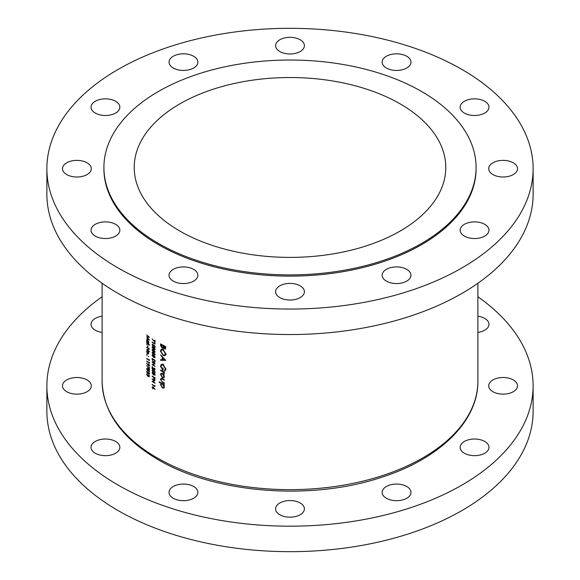 <?xml version="1.0" encoding="UTF-8"?>
<svg xmlns="http://www.w3.org/2000/svg" width="580" height="580" viewBox="0 0 580 580"><rect width="100%" height="100%" fill="white"/><g stroke="black" fill="none" stroke-linecap="round" stroke-linejoin="round"><path stroke-width="0.87" d="M300.186 502.976A14.406 8.316 0 0 0 284.49 501.178A14.406 8.316 0 0 0 275.594 508.856A14.406 8.316 0 0 0 279.814 514.743A14.406 8.316 0 0 0 295.51 516.541A14.406 8.316 0 0 0 304.406 508.856A14.406 8.316 0 0 0 300.186 502.976M193.633 486.497A14.406 8.316 0 0 0 177.937 484.691A14.406 8.316 0 0 0 169.041 492.376A14.406 8.316 0 0 0 173.26 498.256A14.406 8.316 0 0 0 188.957 500.061A14.406 8.316 0 0 0 197.852 492.376A14.406 8.316 0 0 0 193.633 486.497M115.63 441.46A14.406 8.316 0 0 0 99.934 439.654A14.406 8.316 0 0 0 91.038 447.339A14.406 8.316 0 0 0 95.258 453.226A14.406 8.316 0 0 0 110.961 455.024A14.406 8.316 0 0 0 119.85 447.339A14.406 8.316 0 0 0 115.63 441.46M87.08 379.943A14.406 8.316 0 0 0 71.383 378.138A14.406 8.316 0 0 0 62.488 385.823A14.406 8.316 0 0 0 66.707 391.703A14.406 8.316 0 0 0 82.403 393.508A14.406 8.316 0 0 0 91.299 385.823A14.406 8.316 0 0 0 87.08 379.943M102.109 316.216A14.406 8.316 0 0 0 91.038 324.307A14.406 8.316 0 0 0 95.258 330.187A14.406 8.316 0 0 0 102.109 332.398M477.891 332.398A14.406 8.316 0 0 0 488.962 324.307A14.406 8.316 0 0 0 484.742 318.427A14.406 8.316 0 0 0 477.891 316.216M513.293 379.943A14.406 8.316 0 0 0 497.596 378.138A14.406 8.316 0 0 0 488.701 385.823A14.406 8.316 0 0 0 492.92 391.703A14.406 8.316 0 0 0 508.616 393.508A14.406 8.316 0 0 0 517.512 385.823A14.406 8.316 0 0 0 513.293 379.943M484.742 441.46A14.406 8.316 0 0 0 469.039 439.654A14.406 8.316 0 0 0 460.15 447.339A14.406 8.316 0 0 0 464.37 453.226A14.406 8.316 0 0 0 480.066 455.024A14.406 8.316 0 0 0 488.962 447.339A14.406 8.316 0 0 0 484.742 441.46M406.739 486.497A14.406 8.316 0 0 0 391.043 484.691A14.406 8.316 0 0 0 382.147 492.376A14.406 8.316 0 0 0 386.367 498.256A14.406 8.316 0 0 0 402.063 500.061A14.406 8.316 0 0 0 410.959 492.376A14.406 8.316 0 0 0 406.739 486.497M102.109 296.75A243.121 140.367 0 0 0 46.878 385.823A243.121 140.367 0 0 0 118.088 485.076A243.121 140.367 0 0 0 383.039 515.504A243.121 140.367 0 0 0 533.121 385.823A243.121 140.367 0 0 0 477.891 296.75M46.878 385.823L46.878 411.314A243.121 140.367 0 0 0 118.088 510.567A243.121 140.367 0 0 0 383.039 540.988A243.121 140.367 0 0 0 533.121 411.314L533.121 385.823M484.742 224.322A14.406 8.316 0 0 0 469.039 222.524A14.406 8.316 0 0 0 460.15 230.209A14.406 8.316 0 0 0 464.37 236.089A14.406 8.316 0 0 0 480.066 237.894A14.406 8.316 0 0 0 488.962 230.209A14.406 8.316 0 0 0 484.742 224.322M513.293 162.806A14.406 8.316 0 0 0 497.596 161.001A14.406 8.316 0 0 0 488.701 168.686A14.406 8.316 0 0 0 492.92 174.573A14.406 8.316 0 0 0 508.616 176.371A14.406 8.316 0 0 0 517.512 168.686A14.406 8.316 0 0 0 513.293 162.806M484.742 101.29A14.406 8.316 0 0 0 469.039 99.484A14.406 8.316 0 0 0 460.15 107.169A14.406 8.316 0 0 0 464.37 113.049A14.406 8.316 0 0 0 480.066 114.854A14.406 8.316 0 0 0 488.962 107.169A14.406 8.316 0 0 0 484.742 101.29M406.739 56.253A14.406 8.316 0 0 0 391.043 54.455A14.406 8.316 0 0 0 382.147 62.14A14.406 8.316 0 0 0 386.367 68.019A14.406 8.316 0 0 0 402.063 69.825A14.406 8.316 0 0 0 410.959 62.14A14.406 8.316 0 0 0 406.739 56.253M300.186 39.773A14.406 8.316 0 0 0 284.49 37.968A14.406 8.316 0 0 0 275.594 45.653A14.406 8.316 0 0 0 279.814 51.533A14.406 8.316 0 0 0 295.51 53.338A14.406 8.316 0 0 0 304.406 45.653A14.406 8.316 0 0 0 300.186 39.773M193.633 56.253A14.406 8.316 0 0 0 177.937 54.455A14.406 8.316 0 0 0 169.041 62.14A14.406 8.316 0 0 0 173.26 68.019A14.406 8.316 0 0 0 188.957 69.825A14.406 8.316 0 0 0 197.852 62.14A14.406 8.316 0 0 0 193.633 56.253M115.63 101.29A14.406 8.316 0 0 0 99.934 99.484A14.406 8.316 0 0 0 91.038 107.169A14.406 8.316 0 0 0 95.258 113.049A14.406 8.316 0 0 0 110.961 114.854A14.406 8.316 0 0 0 119.85 107.169A14.406 8.316 0 0 0 115.63 101.29M87.08 162.806A14.406 8.316 0 0 0 71.383 161.001A14.406 8.316 0 0 0 62.488 168.686A14.406 8.316 0 0 0 66.707 174.573A14.406 8.316 0 0 0 82.403 176.371A14.406 8.316 0 0 0 91.299 168.686A14.406 8.316 0 0 0 87.08 162.806M115.63 224.322A14.406 8.316 0 0 0 99.934 222.524A14.406 8.316 0 0 0 91.038 230.209A14.406 8.316 0 0 0 95.258 236.089A14.406 8.316 0 0 0 110.961 237.894A14.406 8.316 0 0 0 119.85 230.209A14.406 8.316 0 0 0 115.63 224.322M193.633 269.359A14.406 8.316 0 0 0 177.937 267.554A14.406 8.316 0 0 0 169.041 275.239A14.406 8.316 0 0 0 173.26 281.126A14.406 8.316 0 0 0 188.957 282.924A14.406 8.316 0 0 0 197.852 275.239A14.406 8.316 0 0 0 193.633 269.359M300.186 285.846A14.406 8.316 0 0 0 284.49 284.04A14.406 8.316 0 0 0 275.594 291.726A14.406 8.316 0 0 0 279.814 297.605A14.406 8.316 0 0 0 295.51 299.411A14.406 8.316 0 0 0 304.406 291.726A14.406 8.316 0 0 0 300.186 285.846M406.739 269.359A14.406 8.316 0 0 0 391.043 267.554A14.406 8.316 0 0 0 382.147 275.239A14.406 8.316 0 0 0 386.367 281.126A14.406 8.316 0 0 0 402.063 282.924A14.406 8.316 0 0 0 410.959 275.239A14.406 8.316 0 0 0 406.739 269.359M400.149 103.871A155.781 89.936 0 0 0 230.383 84.375A155.781 89.936 0 0 0 134.219 167.46A155.781 89.936 0 0 0 179.851 231.057A155.781 89.936 0 0 0 349.617 250.553A155.781 89.936 0 0 0 445.781 167.46A155.781 89.936 0 0 0 400.149 103.871M103.907 167.46L103.907 168.686A186.093 107.438 0 0 0 158.412 244.658A186.093 107.438 0 0 0 361.217 267.953A186.093 107.438 0 0 0 476.093 168.686L476.093 167.46A186.093 107.438 0 0 0 421.587 91.495A186.093 107.438 0 0 0 218.783 68.201A186.093 107.438 0 0 0 103.907 167.46A186.093 107.438 0 0 0 158.412 243.433A186.093 107.438 0 0 0 361.217 266.727A186.093 107.438 0 0 0 476.093 167.46M46.878 168.686L46.878 194.177A243.121 140.367 0 0 0 118.088 293.429A243.121 140.367 0 0 0 383.039 323.857A243.121 140.367 0 0 0 533.121 194.177L533.121 168.686A243.121 140.367 0 0 0 461.912 69.433A243.121 140.367 0 0 0 196.961 39.012A243.121 140.367 0 0 0 46.878 168.686A243.121 140.367 0 0 0 118.088 267.945A243.121 140.367 0 0 0 383.039 298.367A243.121 140.367 0 0 0 533.121 168.686M163.908 377.798L164.401 376.616L163.77 374.702L162.429 373.418L161.044 373.324L160.515 374.542L162.429 377.739L163.85 377.826M161.711 383.199L160.515 384.765L162.451 387.991L163.806 388.085L164.401 386.816L163.632 384.736A187.891 108.482 0 0 0 164.328 385.098L164.328 384.591A187.891 108.482 180 0 1 159.217 381.836L159.217 382.343A187.891 108.482 0 0 0 161.247 383.467L161.073 383.554M164.328 372.077A187.891 108.482 180 0 1 160.58 370.076L160.58 370.591A187.891 108.482 0 0 0 161.827 371.265L163.118 372.048L164.27 374.02L163.77 372.302A187.891 108.482 0 0 0 164.328 372.592L164.328 372.077M165.735 360.368L160.58 354.858L162.212 357.171L162.212 359.76L160.58 359.716L160.58 360.274L165.735 360.368M165.735 346.615A187.891 108.482 180 0 1 160.58 343.889L160.58 345.426L162.023 348.036L163.343 347.637L164.444 348.87L165.351 348.942L165.735 346.615M162.98 348.123L163.676 347.442M165.873 353.887L163.11 349.493L161.233 349.349L160.45 351.067L163.139 355.504L165.075 355.649L165.873 353.887M161.407 364.349L160.45 366.299L163.067 370.54L163.067 368.126A187.891 108.482 180 0 1 162.538 367.843L162.538 369.75L160.972 366.632L161.675 365.008L163.161 365.103L165.336 368.771L164.466 370.468L164.843 371.099L165.873 369.061L163.139 364.574L161.233 364.443M164.328 379.69A187.891 108.482 180 0 1 162.523 378.74L160.95 378.399L160.515 379.516L162.494 382.452A187.891 108.482 0 0 0 164.328 383.416L164.328 382.909A187.891 108.482 180 0 1 162.581 381.981L161.668 381.408L160.972 379.77L161.704 378.892L162.581 379.276A187.891 108.482 0 0 0 164.328 380.197L164.328 379.69M162.059 378.508L161.327 378.928L162.226 378.588M155.034 385.888L154.737 385.512L154.737 386.034A187.891 108.482 180 0 1 152.141 384.453L152.141 384.757A187.891 108.482 0 0 0 155.034 386.519L155.034 385.888M146.689 334.935L148.676 336.9L146.689 336.813L148.668 339.452L146.689 338.763L149.451 340.141L147.182 337.183L149.451 337.226L146.689 334.935M153.577 372.672L152.069 372.889L153.577 374.999L155.106 374.738L153.577 372.672M152.315 372.324L152.069 372.889L152.982 372.36M154.853 375.311L155.106 374.738M154.135 368.169L154.809 369.366L154.222 369.757L152.141 366.509L152.141 368.837A187.891 108.482 0 0 0 152.438 369.018L152.438 367.423L154.244 370.083L155.106 369.562L154.367 368.039M154.244 370.083L155.106 369.562L154.244 370.083M155.07 369.221L154.222 369.757M149.524 344.825A187.891 108.482 180 0 1 148.705 344.288L148.705 343.846A187.891 108.482 180 0 1 148.451 343.679L148.451 344.121A187.891 108.482 180 0 1 146.689 342.939L146.689 343.251A187.891 108.482 0 0 0 148.451 344.433L148.451 344.868A187.891 108.482 0 0 0 148.705 345.035L148.705 344.592A187.891 108.482 0 0 0 149.524 345.129L149.524 344.825M147.885 346.079A187.891 108.482 180 0 1 147.603 345.89L147.603 347.21A187.891 108.482 0 0 0 147.885 347.398L147.885 346.079M148.741 353.176L148.4 351.995L146.943 351.067L146.653 351.785L147.69 353.771L148.407 353.909L148.741 353.176M148.741 356.693L148.277 356.388L148.741 356.693M155.034 340.337A187.891 108.482 180 0 1 154.737 340.156L154.737 341.75L152.069 338.836L155.034 342.446L155.034 340.337M155.034 347.55L155.034 346.144L153.577 344.911L153.729 345.76L153.091 346.202L152.366 344.875L152.881 344.129L152.069 344.68L153.076 346.499L153.968 345.557L154.737 346.202L154.737 347.369A187.891 108.482 0 0 0 155.034 347.55M153.424 346.303L154.026 345.999M152.881 344.129L152.069 344.68L152.881 344.208M152.366 344.875L152.881 344.44M153.983 345.615L153.091 346.202M153.577 349.798L152.069 350.015L153.577 352.125L155.106 351.864L153.577 349.798M152.315 349.45L152.069 350.015L152.982 349.486M154.853 352.437L155.106 351.864M153.577 355.076L152.069 355.293L153.577 357.403L155.106 357.142L153.577 355.076M152.315 354.728L152.069 355.293L152.982 354.764M154.853 357.715L155.106 357.142M152.141 361.978L152.141 362.282A187.891 108.482 0 0 0 154.41 363.667L152.141 364.617A187.891 108.482 0 0 0 155.034 366.379L155.034 366.067A187.891 108.482 180 0 1 152.75 364.682L155.034 363.74A187.891 108.482 180 0 1 152.141 361.978M149.451 359.933L149.169 359.549L149.169 360.071A187.891 108.482 180 0 1 146.689 358.425L146.689 358.73A187.891 108.482 0 0 0 149.451 360.571L149.451 359.933M146.624 363.348L148.668 366.168L149.524 365.668L148.668 364.015L147.871 364.9L146.791 363.247M148.668 364.015L147.849 364.523L148.697 364.037M149.524 365.675L149.046 365.922M148.059 368.851L146.624 369.025L148.059 371.178L149.524 370.954L148.059 368.851M146.856 368.474L146.624 369.025L147.494 368.525M149.278 371.526L149.524 370.954M148.806 375.057L149.234 376.058L148.799 376.463L148.35 375.282A187.891 108.482 180 0 1 148.067 375.093L147.479 375.76L146.899 374.499L147.429 373.701L146.624 374.303L147.501 376.087L148.226 375.992L148.799 376.768L149.524 376.239L149.002 374.948M149.517 376.355L149.067 376.492M147.429 373.701L146.994 374.086M147.052 374.02L147.429 374.013M148.357 375.514L147.479 375.76M149.488 375.912L148.799 376.463M148.806 372.418L149.234 373.418L148.799 373.825L148.35 372.643A187.891 108.482 180 0 1 148.067 372.454L147.479 373.121L146.899 371.86L147.429 371.062L146.624 371.664L147.501 373.447L148.226 373.353L148.799 374.129L149.524 373.6L149.002 372.309M149.517 373.716L149.067 373.853M147.429 371.062L146.994 371.447M148.357 372.875L147.479 373.121M149.488 373.274L148.799 373.825M149.451 367.343A187.891 108.482 180 0 1 149.169 367.154L149.169 368.75L146.624 365.762L149.451 369.453L149.451 367.343M149.451 362.572L149.169 362.188L149.169 362.71A187.891 108.482 180 0 1 146.689 361.064L146.689 361.369A187.891 108.482 0 0 0 149.451 363.211L149.451 362.572M147.11 355.605L146.653 355.301L147.11 355.605M152.141 358.454L152.141 359.52L153.541 362.137L154.925 361.935L155.034 360.216A187.891 108.482 180 0 1 152.141 358.454M154.628 362.312L154.925 361.935M153.577 352.437L152.069 352.654L153.577 354.764L155.106 354.503L153.577 352.437M152.315 352.089L152.069 352.654L152.982 352.125M154.853 355.076L155.106 354.503M153.577 347.159L152.069 347.376L153.577 349.486L155.106 349.225L153.577 347.159M152.315 346.811L152.069 347.376L152.982 346.847M154.853 349.798L155.106 349.225M155.034 343.483L154.737 343.106L154.737 343.635A187.891 108.482 180 0 1 152.141 342.048L152.141 342.36A187.891 108.482 0 0 0 155.034 344.121L155.034 343.483M147.11 354.329L146.653 354.025L147.11 354.329M146.689 347.166L146.689 347.471A187.891 108.482 0 0 0 148.857 348.913L146.689 349.805A187.891 108.482 0 0 0 149.451 351.639L149.451 351.335A187.891 108.482 180 0 1 147.276 349.892L149.451 349A187.891 108.482 180 0 1 146.689 347.166M147.11 344.832L146.653 344.52L147.11 344.832M148.574 342.577L147.697 339.967L146.965 339.851L146.653 340.576L147.037 341.852A187.891 108.482 180 0 1 146.689 341.62L146.689 341.932A187.891 108.482 0 0 0 148.705 343.273L148.705 342.969A187.891 108.482 180 0 1 148.328 342.722L148.465 342.664M155.034 373.063L155.034 371.657L153.577 370.424L153.729 371.272L153.091 371.708L152.366 370.388L152.881 369.641L152.069 370.192L153.076 372.012L153.968 371.07L154.737 371.715L154.737 372.882A187.891 108.482 0 0 0 155.034 373.063M153.424 371.816L154.026 371.512M152.881 369.641L152.069 370.192L152.881 369.721M152.366 370.388L152.881 369.953M153.983 371.127L153.091 371.708M155.034 377.812A187.891 108.482 180 0 1 152.141 376.05L152.141 376.362A187.891 108.482 0 0 0 153.468 377.174L154.251 379.458L154.99 379.24L155.034 377.812M155.019 379.015L154.251 379.458L154.99 379.24M155.106 389.426L152.939 386.708L152.069 387.208L152.946 388.825L153.772 387.955L155.106 389.426M153.801 388.332L152.946 388.825L153.801 388.325M152.939 386.708L152.069 387.208L152.939 386.708M152.141 378.863L152.141 379.175A187.891 108.482 0 0 0 154.41 380.56L152.141 381.502A187.891 108.482 0 0 0 155.034 383.264L155.034 382.959A187.891 108.482 180 0 1 152.75 381.575L155.034 380.625A187.891 108.482 180 0 1 152.141 378.863M165.721 348.138L164.444 348.87M163.596 347.13L162.023 348.036M161.102 345.129L160.58 345.426M165.198 346.847L164.43 348.355L163.531 345.985A187.891 108.482 0 0 0 165.198 346.847L165.67 346.579M165.735 347.231L165.198 347.543M165.735 347.942L164.43 348.355M163.995 345.716L163.531 345.985M163.002 345.702L162.944 347.079L162.023 347.521L161.102 344.68A187.891 108.482 0 0 0 163.002 345.702L163.466 345.441M163.546 346.731L162.023 347.521M161.559 344.418L161.102 344.68M148.371 375.586L147.501 376.087M148.371 372.947L147.501 373.447M149.488 370.635L148.067 370.874L146.899 369.228L148.067 369.156L149.06 371.178L149.524 370.91M146.899 369.228L147.559 368.554M148.132 364.769L148.683 364.334L149.234 365.465L148.683 365.871L148.132 364.769L148.9 364.204M149.488 365.32L148.683 365.871M154.78 363.587L152.75 364.682M152.504 364.407L152.141 364.617M152.692 358.795L152.438 358.947A187.891 108.482 0 0 0 154.737 360.347L154.389 361.964L154.998 361.608M155.019 361.383L153.541 361.826L152.511 360.368L152.438 358.947M155.07 356.823L153.577 357.099L152.366 355.482L153.577 355.38L154.621 357.374L155.106 357.091M152.366 355.482L153.047 354.793M155.07 354.184L153.577 354.46L152.366 352.843L153.577 352.742L154.621 354.735L155.106 354.452M152.366 352.843L153.047 352.154M155.07 351.545L153.577 351.821L152.366 350.204L153.577 350.102L154.621 352.096L155.106 351.813M152.366 350.204L153.047 349.515M155.07 348.906L153.577 349.182L152.366 347.565L153.577 347.464L154.621 349.457L155.106 349.174M152.366 347.565L153.047 346.876M165.677 354.96L165.155 354.822M163.661 355.207L163.139 355.504M161.037 350.726L160.45 351.067M162.139 349.595L162.24 349.182M165.336 353.64L164.655 355.105L163.139 354.996L160.972 351.328L161.624 349.892L163.118 350.008L165.336 353.64L165.829 353.351M163.546 349.755L163.118 350.008M161.501 359.738L160.58 360.274M162.741 359.455L162.212 359.76M164.72 359.803L162.741 359.767L162.741 357.729L164.72 359.803L165.068 359.6M165.822 369.685L164.466 370.468M165.829 368.481L165.336 368.771M163.589 364.849L163.161 365.103M163.067 369.445L162.538 369.75M161.037 365.958L160.45 366.299M162.146 364.733L162.262 364.269M164.242 372.034L163.77 372.302M164.336 373.259L163.864 373.527M163.661 371.729L163.118 372.048M161.037 370.323L160.58 370.591M164.096 384.467L163.632 384.736M163.045 387.65L162.451 387.991M161.059 384.446L160.515 384.765M159.674 382.082L159.217 382.343M163.93 386.57L163.487 387.541L162.451 387.476L160.972 384.997L161.414 384.003L162.436 384.105L163.93 386.57L164.357 386.331M162.893 383.837L162.436 384.105M162.951 382.184L162.494 382.452M161.081 379.189L160.515 379.516M163.002 377.406L162.429 377.739M161.066 374.223L160.515 374.542M163.93 376.369L163.487 377.297L162.429 377.225L160.972 374.789L161.385 373.846L162.429 373.933L163.93 376.369L164.357 376.123M162.85 373.687L162.429 373.933M148.712 352.879L147.682 353.466L146.899 351.944L147.682 351.487L148.487 353.01L147.682 353.466M146.899 351.944L147.907 351.357M149.256 348.87L147.276 349.892M148.719 341.685L147.69 342.294L146.899 340.75L147.697 340.271L148.487 341.816L147.69 342.294M146.899 340.75L147.922 340.148M155.07 374.419L153.577 374.695L152.366 373.078L153.577 372.976L154.621 374.97L155.106 374.687M152.366 373.078L153.047 372.389M154.737 377.942L154.251 379.146L153.765 377.355A187.891 108.482 0 0 0 154.737 377.942L154.998 377.79M155.034 378.399L154.251 379.146M147.733 336.864L147.182 337.183M152.931 388.506L153.504 388.085L152.931 388.506L152.366 387.404L152.931 387.012L153.772 387.955M152.366 387.404L153.163 386.875M154.78 380.48L152.75 381.575M152.504 381.292L152.141 381.502M157.137 457.874A187.891 108.482 0 0 0 361.906 481.385A187.891 108.482 0 0 0 477.891 381.169C478.391 421.334 439.198 459.229 380.56 477.623C310.126 501.011 214.701 493.334 157.883 459.52C121.669 438.147 103.073 412.025 102.109 381.169A187.891 108.482 0 0 0 157.137 457.874M163.778 345.6L163.002 346.043M162.291 371.004L161.827 371.265M163.038 379.008L162.581 379.276M153.932 377.152L153.468 377.421M477.891 381.169L477.891 283.25M102.109 381.169L102.109 283.25M162.639 347.565L163.575 347.021M148.342 364.276L148.726 364.059M153.533 346.267L154.026 345.985M164.655 355.105L166.148 354.242M161.624 349.892L163.248 348.957M161.675 365.008L163.299 364.073M163.487 387.541L164.387 387.027M161.414 384.003L162.277 383.503M163.487 377.297L164.394 376.775M161.385 373.846L162.262 373.339M148.255 353.553L148.734 353.271M147.124 351.393L147.596 351.125M148.248 342.388L148.734 342.106M147.131 340.192L147.617 339.916M154.621 369.801L155.106 369.518M153.533 371.78L154.026 371.497M154.584 379.182L155.027 378.928M153.309 388.549L153.801 388.259M152.554 386.962L152.968 386.722"/></g></svg>
